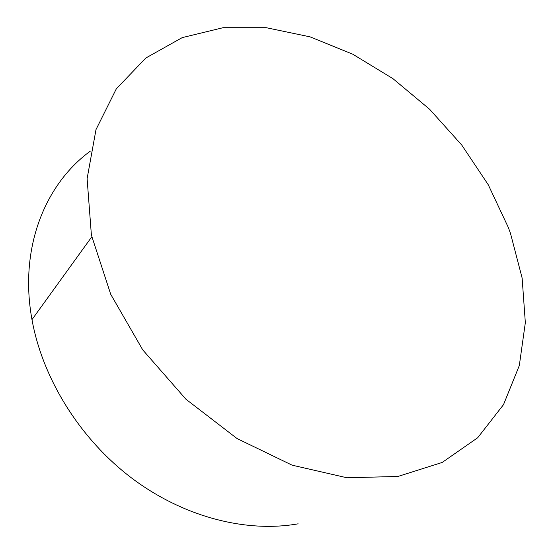<?xml version="1.0" encoding="UTF-8"?>
<svg xmlns="http://www.w3.org/2000/svg" width="554" height="554" viewBox="0 0 554 554"><rect width="100%" height="100%" fill="white"/><g stroke="black" fill="none" stroke-linecap="round" stroke-linejoin="round"><path stroke-width="0.83" d="M91.278 233.559L91.902 236.669L110.717 294.292L142.759 349.913L185.971 399.261L237.084 438.567L292.117 465.173L346.963 477.77L397.938 476.461L442.161 462.458L477.7 437.736L503.524 404.635L519.32 365.529L525.337 322.663L522.131 278.039L510.483 233.379L508.274 227.348L488.219 184.704L461.683 144.954L429.592 109.242L392.904 78.626L352.656 54.147L310.005 36.841L266.28 27.707L223.068 27.7L182.211 37.624L145.847 57.997L116.305 88.862L95.994 129.594L87.11 178.665L91.278 233.559M90.406 151.076C45.726 183.589 19.535 246.336 31.502 316.874L31.98 319.623C42.582 378.721 80.067 439.08 131.914 478.24C183.9 517.256 246.516 532.955 298.142 523.821M31.98 319.623L91.902 236.669"/></g></svg>
